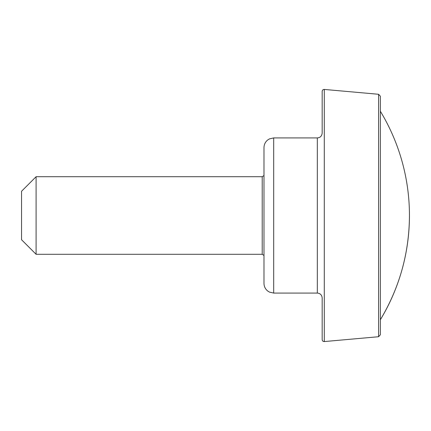 <?xml version="1.0" encoding="UTF-8"?>
<svg xmlns="http://www.w3.org/2000/svg" width="431" height="431" viewBox="0 0 431 431"><rect width="100%" height="100%" fill="white"/><g stroke="black" fill="none" stroke-linecap="round" stroke-linejoin="round"><path stroke-width="0.65" d="M263.987 215.5L263.987 283.382L263.987 147.617L263.987 255.454L262.21 254.29L36.096 254.29L36.096 176.71L21.55 191.256L21.55 239.744L36.096 254.29M409.45 215.5A201.325 201.325 0 0 1 380.357 319.748C399.564 287.649 409.261 252.9 409.45 215.5A201.325 201.325 0 0 0 380.357 111.252M378.59 336.719L378.59 94.281L380.357 96.215L380.357 334.785L378.59 336.719L324.284 341.567C323.029 341.551 322.323 340.905 322.172 339.633L322.172 297.929C321.833 294.928 320.217 293.312 317.324 293.08L273.685 293.08L269.418 292.089L267.683 291C265.286 289.023 264.058 286.486 263.987 283.382M317.324 293.08L317.324 137.92C320.217 137.688 321.833 136.072 322.172 133.071L322.172 91.367C322.323 90.095 323.029 89.449 324.284 89.432L324.284 341.567M36.096 176.71L262.21 176.71L262.21 254.29M317.324 137.92L273.685 137.92L273.685 293.08M262.21 176.71L263.987 175.546M273.685 137.92L269.418 138.911L267.683 140C265.286 141.977 264.058 144.514 263.987 147.617M378.59 94.281L324.284 89.432"/></g></svg>
